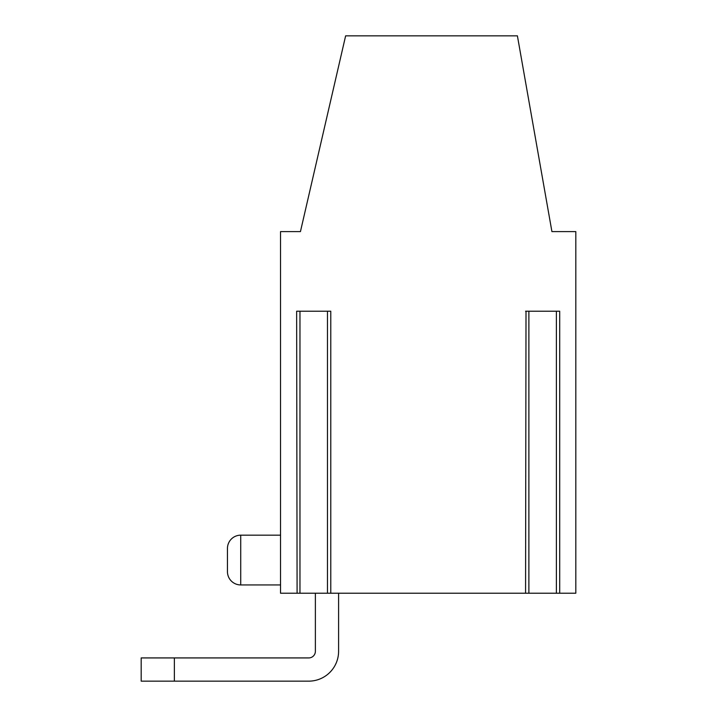 <?xml version="1.0" encoding="UTF-8"?>
<svg xmlns="http://www.w3.org/2000/svg" width="717" height="717" viewBox="0 0 717 717"><rect width="100%" height="100%" fill="white"/><g stroke="black" fill="none" stroke-linecap="round" stroke-linejoin="round"><path stroke-width="1.08" d="M525.57 593.228L280.535 593.228L280.535 231.6L300.441 231.6L345.63 35.85L517.405 35.85L551.92 231.6L575.814 231.6L575.814 593.228L525.57 593.228L526.009 311.223L525.57 593.228M559.699 311.223L559.699 593.228L559.699 311.223L525.57 311.223M330.779 311.223L330.779 593.228L330.779 311.223L296.641 311.223L297.089 593.228L296.641 311.223M240.724 584.938A13.273 13.273 0 0 1 227.45 571.664L227.45 548.442L227.45 571.664A13.273 13.273 0 0 0 240.724 584.938A13.273 13.273 0 0 1 227.45 571.664L227.45 548.442L227.45 571.664A13.273 13.273 0 0 0 240.724 584.938A13.273 13.273 0 0 1 227.45 571.664L227.45 548.442L227.45 571.664A13.273 13.273 0 0 0 240.724 584.938A13.273 13.273 0 0 1 227.45 571.664L227.45 548.442L227.45 571.664A13.273 13.273 0 0 0 240.724 584.938A13.273 13.273 0 0 1 227.45 571.664L227.45 548.442L227.45 571.664A13.273 13.273 0 0 0 240.724 584.938A13.273 13.273 0 0 1 227.45 571.664L227.45 548.442L227.45 571.664A13.273 13.273 0 0 0 240.724 584.938A13.273 13.273 0 0 1 227.45 571.664L227.45 548.442L227.45 571.664A13.273 13.273 0 0 0 240.724 584.938A13.273 13.273 0 0 1 227.45 571.664L227.45 548.442A13.273 13.273 0 0 1 240.724 535.169L240.724 584.938L280.535 584.938M280.535 535.169L240.724 535.169M174.365 681.15L308.731 681.15L141.186 681.15L141.186 657.928L174.365 657.928L174.365 681.15L308.731 681.15A29.863 29.863 0 0 0 338.594 651.287L338.594 593.228M315.372 593.228L315.372 651.287A6.632 6.632 0 0 1 308.731 657.928L174.365 657.928M315.372 651.287A6.632 6.632 0 0 1 308.731 657.928A6.632 6.632 0 0 0 315.372 651.287A6.632 6.632 0 0 1 308.731 657.928A6.632 6.632 0 0 0 315.372 651.287A6.632 6.632 0 0 1 308.731 657.928A6.632 6.632 0 0 0 315.372 651.287A6.632 6.632 0 0 1 308.731 657.928A6.632 6.632 0 0 0 315.372 651.287A6.632 6.632 0 0 1 308.731 657.928A6.632 6.632 0 0 0 315.372 651.287A6.632 6.632 0 0 1 308.731 657.928A6.632 6.632 0 0 0 315.372 651.287A6.632 6.632 0 0 1 308.731 657.928A6.632 6.632 0 0 0 315.372 651.287A6.632 6.632 0 0 1 308.731 657.928A6.632 6.632 0 0 0 315.372 651.287A6.632 6.632 0 0 1 308.731 657.928A6.632 6.632 0 0 0 315.372 651.287A6.632 6.632 0 0 1 308.731 657.928A6.632 6.632 0 0 0 315.372 651.287A6.632 6.632 0 0 1 308.731 657.928A6.632 6.632 0 0 0 315.372 651.287M299.966 593.228L299.966 311.223M327.463 593.228L327.463 311.223M528.886 593.228L528.886 311.223M556.383 593.228L556.383 311.223"/></g></svg>
